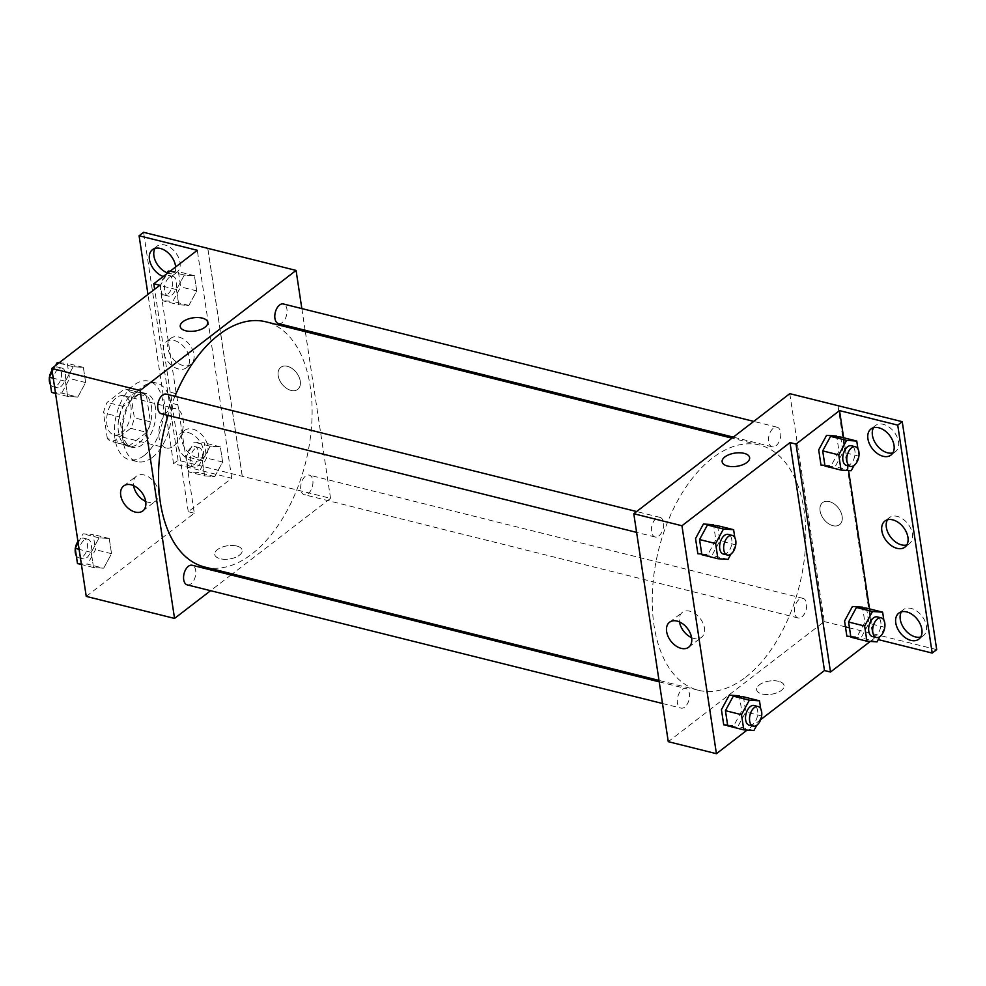 <?xml version="1.0" encoding="UTF-8"?>
<svg xmlns="http://www.w3.org/2000/svg" width="986" height="986" viewBox="0 0 986 986"><rect width="100%" height="100%" fill="white"/><g stroke="black" fill="none" stroke-linecap="round" stroke-linejoin="round"><path stroke-width="0.74" stroke-dasharray="4.93 3.7" d="M173.733 445.931A20.225 11.622 104 0 0 183.322 425.015A20.225 11.622 104 0 0 175.989 408.771A20.225 11.622 104 0 0 159.818 425.582A20.225 11.622 104 0 0 166.19 448.014A20.225 11.622 104 0 0 173.733 445.931M121.561 432.903A20.225 11.622 104 0 0 131.138 411.988A20.225 11.622 104 0 0 123.805 395.743A20.225 11.622 104 0 0 107.634 412.555A20.225 11.622 104 0 0 114.006 434.986A20.225 11.622 104 0 0 121.561 432.903M107.351 438.622L103.456 412.9A27.152 15.603 104 0 1 107.117 402.411L124.729 388.866A27.152 15.603 104 0 1 125.481 389.026A27.152 15.603 104 0 1 130.46 392.12L134.355 417.842A27.152 15.603 104 0 1 130.694 428.318L113.082 441.864A27.152 15.603 104 0 1 112.33 441.716A27.152 15.603 104 0 1 107.351 438.622L123.41 442.628L119.516 416.905L103.456 412.9M130.46 392.12L146.52 396.125L150.402 421.848L134.355 417.842M130.694 428.318L146.741 432.324L129.141 445.882L113.082 441.864M146.741 432.324A27.152 15.603 104 0 0 150.402 421.848M146.52 396.125A27.152 15.603 104 0 0 141.54 393.032A27.152 15.603 104 0 0 140.776 392.872L124.729 388.866M119.516 416.905A27.152 15.603 104 0 1 123.176 406.429L140.776 392.872M123.41 442.628A27.152 15.603 104 0 0 128.39 445.721A27.152 15.603 104 0 0 129.141 445.882M151.462 406.676A27.805 15.973 -76 0 1 145.706 435.072A27.805 15.973 -76 0 1 128.229 446.35A27.805 15.973 -76 0 1 119.466 415.5A27.805 15.973 -76 0 1 141.701 392.403A27.805 15.973 -76 0 1 151.462 406.676M155.48 407.674A27.805 15.973 104 0 0 145.706 393.402A27.805 15.973 104 0 0 123.472 416.511A27.805 15.973 104 0 0 132.247 447.348A27.805 15.973 104 0 0 142.625 444.489A27.805 15.973 104 0 0 155.48 407.674M123.176 406.429L107.117 402.411M144.276 455.446A40.438 23.233 104 0 0 163.442 413.627A40.438 23.233 104 0 0 148.775 381.138A40.438 23.233 104 0 0 116.434 414.749A40.438 23.233 104 0 0 129.178 459.612A40.438 23.233 104 0 0 144.276 455.446M152.312 457.442A40.438 23.233 104 0 0 171.465 415.624A40.438 23.233 104 0 0 156.799 383.147A40.438 23.233 104 0 0 124.458 416.758A40.438 23.233 104 0 0 137.214 461.621A40.438 23.233 104 0 0 152.312 457.442M86.238 596.394L194.291 513.225L177.887 404.815A51.038 29.321 -76 0 0 176.211 393.685L159.818 285.287M103.678 568.207L93.534 567.542L91.242 552.357L99.093 537.838L109.236 538.504L111.529 553.688L103.678 568.207L93.534 567.542L91.242 552.357L99.093 537.838L109.236 538.504L111.529 553.688L103.678 568.207L87.631 564.202L77.475 563.536M77.795 397.075L67.652 396.409L65.359 381.225L73.21 366.706L83.354 367.371L85.646 382.556L77.795 397.075L67.652 396.409L65.359 381.225L73.21 366.706L83.354 367.371L85.646 382.556L77.795 397.075L61.748 393.069L51.592 392.403M236.714 546.034A13.903 6.68 -8.6 0 0 221.85 547.242A13.903 6.68 -8.6 0 0 214.714 554.465A13.903 6.68 -8.6 0 0 229.467 558.988A13.903 6.68 -8.6 0 0 242.211 550.299A13.903 6.68 -8.6 0 0 236.714 546.034M194.291 513.225L188.264 511.722L231.759 478.235L173.561 463.703L178.059 460.24L330.544 498.349L232.351 573.938M231.02 574.961L210.573 590.7M187.241 584.871A10.106 5.805 104 0 0 191.013 583.835A10.106 5.805 104 0 0 195.807 573.371A10.106 5.805 104 0 0 192.134 565.261M308.137 493.678A10.106 5.805 104 0 0 312.932 483.226A10.106 5.805 104 0 0 309.259 475.104A10.106 5.805 104 0 0 301.174 483.51A10.106 5.805 104 0 0 304.366 494.725A10.106 5.805 104 0 0 308.137 493.678M301.839 308.581L305.118 330.236M305.34 331.653L330.544 498.349M278.483 323.593A10.106 5.805 104 0 0 282.255 322.545A10.106 5.805 104 0 0 287.049 312.094A10.106 5.805 104 0 0 283.376 303.971M161.359 413.75A10.106 5.805 104 0 0 165.143 412.703A10.106 5.805 104 0 0 169.925 402.251A10.106 5.805 104 0 0 166.264 394.129M174.941 396.298A126.368 72.607 104 0 0 168.039 415.414M204.706 567.036A126.368 72.607 104 0 0 251.886 554.009A126.368 72.607 104 0 0 311.761 423.314A126.368 72.607 104 0 0 265.912 321.818M300.262 381.126A13.903 9.207 -127.6 0 0 292.25 368.616A13.903 9.207 -127.6 0 0 280.751 367.359A13.903 9.207 -127.6 0 0 281.922 383.985A13.903 9.207 -127.6 0 0 297.71 389.384A13.903 9.207 -127.6 0 0 300.262 381.126A13.903 9.207 52.4 0 1 297.698 389.384A13.903 9.207 52.4 0 1 281.922 383.985A13.903 9.207 52.4 0 1 280.739 367.359A13.903 9.207 52.4 0 1 292.25 368.616A13.903 9.207 52.4 0 1 300.262 381.126M207.763 248.373L242.236 476.312M145.694 501.393A15.739 10.427 -127.6 0 0 155.64 501.061A15.739 10.427 -127.6 0 0 157.082 486.862A15.739 10.427 -127.6 0 0 143.981 474.944A15.739 10.427 -127.6 0 0 136.438 476.115A15.739 10.427 -127.6 0 0 133.578 485.642M236.714 546.022A13.903 6.68 171.4 0 1 242.211 550.299A13.903 6.68 171.4 0 1 229.467 558.976A13.903 6.68 171.4 0 1 214.714 554.452A13.903 6.68 171.4 0 1 221.85 547.23A13.903 6.68 171.4 0 1 236.714 546.022M180.241 326.526L180.241 326.526A13.903 6.68 -8.6 0 0 185.738 330.803A13.903 6.68 -8.6 0 0 200.602 329.595A13.903 6.68 -8.6 0 0 207.738 322.373L207.738 322.373M242.285 476.275L207.824 248.386M177.887 404.815L171.872 403.311A51.038 29.321 104 0 0 170.184 392.194L154.629 289.28M188.264 511.722L171.872 403.311M178.059 460.24L143.586 232.302M173.561 463.703L147.962 294.407M192.664 429.083A16.429 10.883 52.4 0 1 206.345 441.531A16.429 10.883 52.4 0 1 204.841 456.345A16.429 10.883 52.4 0 1 186.194 449.973A16.429 10.883 52.4 0 1 184.801 430.315A16.429 10.883 52.4 0 1 192.664 429.083M155.048 248.398A16.429 10.883 52.4 0 1 156.959 246.217A16.429 10.883 52.4 0 1 164.822 244.984A16.429 10.883 52.4 0 1 178.503 257.432A16.429 10.883 52.4 0 1 176.999 272.247A16.429 10.883 52.4 0 1 167.263 272.875M178.737 337.039A16.429 10.883 52.4 0 1 192.418 349.475A16.429 10.883 52.4 0 1 190.914 364.302A16.429 10.883 52.4 0 1 172.267 357.918A16.429 10.883 52.4 0 1 170.874 338.26A16.429 10.883 52.4 0 1 178.737 337.039M176.211 393.685L170.184 392.194M178.749 304.76L176.457 289.576L184.308 275.057L194.452 275.71L196.744 290.895L188.893 305.426L178.749 304.76L176.457 289.576L184.308 275.057L194.452 275.71L196.744 290.895L188.893 305.426L178.749 304.76L162.69 300.755L160.398 285.558L166.757 273.8M204.632 475.881L202.34 460.696L210.191 446.177L220.334 446.843L222.626 462.027L214.775 476.546L204.632 475.881L202.34 460.696L210.191 446.177L220.334 446.843L222.626 462.027L214.775 476.546L204.632 475.881L188.572 471.875L186.28 456.691L194.131 442.172L204.275 442.837L206.579 458.022L198.728 472.54L188.572 471.875M231.759 478.235L197.299 250.296M188.166 432.546A16.429 10.883 52.4 0 1 201.847 444.994A16.429 10.883 52.4 0 1 200.343 459.809A16.429 10.883 52.4 0 1 181.695 453.437A16.429 10.883 52.4 0 1 180.302 433.778A16.429 10.883 52.4 0 1 188.166 432.546M175.644 266.959A16.429 10.883 52.4 0 1 172.501 275.71A16.429 10.883 52.4 0 1 163.232 276.511M174.239 340.503A16.429 10.883 52.4 0 1 187.919 352.951A16.429 10.883 52.4 0 1 186.416 367.766A16.429 10.883 52.4 0 1 167.768 361.381A16.429 10.883 52.4 0 1 166.375 341.723A16.429 10.883 52.4 0 1 174.239 340.503M745.601 677.246A126.368 72.607 104 0 0 805.476 546.564A126.368 72.607 104 0 0 759.627 445.056A126.368 72.607 104 0 0 658.574 550.077A126.368 72.607 104 0 0 698.421 690.274A126.368 72.607 104 0 0 745.601 677.246M684.728 707.073A10.106 5.805 -76 0 1 680.956 708.108A10.106 5.805 -76 0 1 677.296 699.998A10.106 5.805 -76 0 1 682.078 689.534A10.106 5.805 -76 0 1 685.862 688.499A10.106 5.805 -76 0 1 689.522 696.621A10.106 5.805 -76 0 1 684.728 707.073M775.97 445.795A10.106 5.805 104 0 0 780.764 435.331A10.106 5.805 104 0 0 777.091 427.209A10.106 5.805 104 0 0 769.006 435.615A10.106 5.805 104 0 0 772.198 446.831A10.106 5.805 104 0 0 775.97 445.795M801.852 616.916A10.106 5.805 104 0 0 806.647 606.464A10.106 5.805 104 0 0 802.974 598.342A10.106 5.805 104 0 0 794.889 606.747A10.106 5.805 104 0 0 798.081 617.963A10.106 5.805 104 0 0 801.852 616.916M658.858 535.94A10.106 5.805 104 0 0 663.64 525.489A10.106 5.805 104 0 0 659.979 517.367A10.106 5.805 104 0 0 651.894 525.772A10.106 5.805 104 0 0 655.074 536.988A10.106 5.805 104 0 0 658.858 535.94M789.786 393.66L824.259 621.587L668.262 741.669M842.143 516.393A13.903 9.207 -127.6 0 0 834.131 503.883A13.903 9.207 -127.6 0 0 822.632 502.626A13.903 9.207 -127.6 0 0 823.815 519.252A13.903 9.207 -127.6 0 0 839.591 524.651A13.903 9.207 -127.6 0 0 842.143 516.393A13.903 9.207 52.4 0 1 839.591 524.651A13.903 9.207 52.4 0 1 823.803 519.252A13.903 9.207 52.4 0 1 822.632 502.626A13.903 9.207 52.4 0 1 834.131 503.883A13.903 9.207 52.4 0 1 842.143 516.393M837.952 405.677L872.425 633.616L849.464 627.885M845.458 626.886L824.259 621.587M778.595 681.289A13.903 6.68 -8.6 0 0 763.731 682.497A13.903 6.68 -8.6 0 0 756.607 689.719A13.903 6.68 -8.6 0 0 771.348 694.243A13.903 6.68 -8.6 0 0 784.092 685.566A13.903 6.68 -8.6 0 0 778.595 681.289A13.903 6.68 171.4 0 1 784.092 685.566A13.903 6.68 171.4 0 1 771.348 694.243A13.903 6.68 171.4 0 1 756.607 689.719A13.903 6.68 171.4 0 1 763.731 682.497A13.903 6.68 171.4 0 1 778.595 681.289M936.7 649.614L872.425 633.616M870.256 641.43L874.003 638.546L878.304 639.618M760.724 719.607L747.117 730.071M701.749 553.972L707.985 554.391L715.848 539.86L713.654 525.427M727.619 725.104L733.867 725.511L741.718 710.992L739.537 696.56M722.134 461.781L722.134 461.793A13.903 6.68 -8.6 0 0 727.619 466.058A13.903 6.68 -8.6 0 0 742.495 464.85A13.903 6.68 -8.6 0 0 749.619 457.627L749.619 457.627M691.593 637.659A15.739 10.427 -127.6 0 0 701.539 637.326A15.739 10.427 -127.6 0 0 702.981 623.127A15.739 10.427 -127.6 0 0 689.88 611.209A15.739 10.427 -127.6 0 0 682.337 612.38A15.739 10.427 -127.6 0 0 679.477 621.907M887.474 519.795A16.429 10.883 52.4 0 1 889.372 517.613A16.429 10.883 52.4 0 1 897.235 516.381A16.429 10.883 52.4 0 1 910.916 528.829A16.429 10.883 52.4 0 1 909.412 543.643A16.429 10.883 52.4 0 1 906.812 544.925M873.547 427.739A16.429 10.883 52.4 0 1 875.457 425.558A16.429 10.883 52.4 0 1 894.092 431.942A16.429 10.883 52.4 0 1 895.498 451.6A16.429 10.883 52.4 0 1 892.897 452.882M901.389 611.85A16.429 10.883 52.4 0 1 903.299 609.668A16.429 10.883 52.4 0 1 921.947 616.04A16.429 10.883 52.4 0 1 923.34 635.699A16.429 10.883 52.4 0 1 920.739 636.981M838.001 405.64L872.474 633.579M850.758 636.451L857.007 636.857L864.858 622.339L862.676 607.906M824.888 465.33L831.124 465.737L838.987 451.218L836.794 436.773M843.634 437.759L848.589 470.568M869.516 608.892L874.003 638.546M761.574 716.403L756.792 725.252M760.687 708.712L761.71 715.442M749.2 725.141A10.106 5.805 104 0 0 752.971 724.106A10.106 5.805 104 0 0 757.766 713.654A10.106 5.805 104 0 0 754.093 705.532M743.444 696.806L745.736 711.991L737.885 726.509L727.742 725.856M761.796 716.009L745.736 711.991M753.945 730.527L737.885 726.509M735.692 545.283L730.909 554.12M734.804 537.58L735.827 544.309M723.317 554.021A10.106 5.805 104 0 0 727.089 552.973A10.106 5.805 104 0 0 731.883 542.522A10.106 5.805 104 0 0 728.21 534.4M717.562 525.686L719.854 540.87L712.003 555.389L701.859 554.724M735.913 544.876L719.854 540.87M728.062 559.395L712.003 555.389M884.713 627.762L879.931 636.599M883.826 620.058L884.849 626.788M872.339 636.5A10.106 5.805 104 0 0 876.11 635.452A10.106 5.805 104 0 0 880.905 625.001A10.106 5.805 104 0 0 877.232 616.879M866.583 608.165L868.876 623.349L861.024 637.868L850.881 637.202M884.935 627.355L868.876 623.349M877.084 641.874L861.024 637.868M858.831 456.629L854.049 465.466M857.943 448.926L858.966 455.668M846.456 465.367A10.106 5.805 104 0 0 850.228 464.332A10.106 5.805 104 0 0 855.022 453.868A10.106 5.805 104 0 0 851.349 445.746M840.701 437.032L842.993 452.217L835.142 466.735L824.999 466.07M859.052 456.222L842.993 452.217M851.201 470.741L835.142 466.735M78.14 542.867L83.034 533.833L93.177 534.498L95.482 549.683L87.631 564.202M86.657 557.78A10.106 5.805 104 0 0 91.439 547.329A10.106 5.805 104 0 0 87.779 539.206A10.106 5.805 104 0 0 79.693 547.612A10.106 5.805 104 0 0 82.886 558.828A10.106 5.805 104 0 0 86.657 557.78M99.093 537.838L83.034 533.833M109.236 538.504L93.177 534.498M111.529 553.688L95.482 549.683M93.534 567.542L81.419 564.522M91.242 552.357L79.126 549.338M76.279 555.648A10.106 5.805 104 0 0 78.868 557.817A10.106 5.805 104 0 0 82.639 556.782A10.106 5.805 104 0 0 87.434 546.318A10.106 5.805 104 0 0 83.761 538.208A10.106 5.805 104 0 0 77.931 541.474M75.404 547.945A10.106 5.805 104 0 0 75.269 548.906M59.074 362.823L67.294 363.366L69.599 378.55L61.748 393.069M52.27 371.734L55.66 365.461M60.775 386.648A10.106 5.805 104 0 0 65.569 376.196A10.106 5.805 104 0 0 61.896 368.074A10.106 5.805 104 0 0 53.811 376.479A10.106 5.805 104 0 0 57.003 387.695A10.106 5.805 104 0 0 60.775 386.648M73.21 366.706L58.729 363.094M83.354 367.371L67.294 363.366M85.646 382.556L69.599 378.55M67.652 396.409L55.536 393.389M65.359 381.225L53.244 378.205M50.397 384.515A10.106 5.805 104 0 0 52.985 386.697A10.106 5.805 104 0 0 56.757 385.649A10.106 5.805 104 0 0 61.551 375.198A10.106 5.805 104 0 0 57.878 367.075A10.106 5.805 104 0 0 52.048 370.342M49.522 376.812A10.106 5.805 104 0 0 49.386 377.786M197.755 466.119A10.106 5.805 104 0 0 202.537 455.668A10.106 5.805 104 0 0 198.876 447.545A10.106 5.805 104 0 0 190.791 455.951A10.106 5.805 104 0 0 193.983 467.167A10.106 5.805 104 0 0 197.755 466.119M210.191 446.177L194.131 442.172M220.334 446.843L204.275 442.837M222.626 462.027L206.579 458.022M214.775 476.546L198.728 472.54M202.34 460.696L186.28 456.691M193.737 465.121A10.106 5.805 104 0 0 198.531 454.669A10.106 5.805 104 0 0 194.858 446.547A10.106 5.805 104 0 0 186.773 454.953A10.106 5.805 104 0 0 189.965 466.168A10.106 5.805 104 0 0 193.737 465.121M170.171 271.175L178.392 271.705L180.697 286.889L172.846 301.408L162.69 300.755M171.872 294.999A10.106 5.805 104 0 0 176.667 284.535A10.106 5.805 104 0 0 172.994 276.425A10.106 5.805 104 0 0 164.909 284.818A10.106 5.805 104 0 0 168.101 296.034A10.106 5.805 104 0 0 171.872 294.999M184.308 275.057L169.826 271.433M194.452 275.71L178.392 271.705M196.744 290.895L180.697 286.889M188.893 305.426L172.846 301.408M176.457 289.576L160.398 285.558M167.854 293.988A10.106 5.805 104 0 0 172.649 283.537A10.106 5.805 104 0 0 168.976 275.414A10.106 5.805 104 0 0 160.891 283.82A10.106 5.805 104 0 0 164.083 295.036A10.106 5.805 104 0 0 167.854 293.988M114.006 434.986L166.19 448.014M123.805 395.743L175.989 408.771M145.706 393.402L141.701 392.403M132.247 447.348L128.229 446.35M141.54 393.032L125.481 389.026M128.39 445.721L112.33 441.716M156.799 383.147L148.775 381.138M137.214 461.621L129.178 459.612M142.822 510.921L155.64 501.061M123.632 485.987L136.438 476.115M186.416 367.766L190.914 364.302M166.375 341.723L170.874 338.26M172.501 275.71L176.999 272.247M152.46 249.68L156.959 246.217M200.343 459.809L204.841 456.345M180.302 433.778L184.801 430.315M759.627 445.056L731.982 438.154M698.421 690.274L659.005 680.426M662.493 703.499L680.956 708.108M659.215 681.844L685.862 688.499M777.091 427.209L753.76 421.392M772.198 446.831L733.313 437.131M802.974 598.342L309.259 475.104M798.081 617.963L304.366 494.725M659.979 517.367L636.636 511.549M655.074 536.988L636.611 532.378M688.721 647.186L701.539 637.326M669.531 622.252L682.337 612.38M918.841 639.162L923.34 635.699M898.801 613.132L903.299 609.668M890.999 455.064L895.498 451.6M870.946 429.021L875.457 425.558M904.914 547.119L909.412 543.643M884.873 521.076L889.372 517.613M87.779 539.206L83.761 538.208M82.886 558.828L78.868 557.817M61.896 368.074L57.878 367.075M57.003 387.695L52.985 386.697M198.876 447.545L194.858 446.547M193.983 467.167L189.965 466.168M172.994 276.425L168.976 275.414M168.101 296.034L164.083 295.036"/><path stroke-width="1.48" d="M210.573 590.7L174.547 618.432L86.238 596.394L51.765 368.456L159.818 285.287L153.791 283.783L197.299 250.296L139.088 235.765L143.586 232.302L296.071 270.411L301.839 308.581M232.351 573.938L231.02 574.961M659.215 681.844L192.134 565.261A10.106 5.805 104 0 0 184.062 573.655A10.106 5.805 104 0 0 187.241 584.871L662.493 703.499M305.118 330.236L305.34 331.653M174.547 618.432L140.074 390.493L296.071 270.411M753.76 421.392L283.376 303.971A10.106 5.805 104 0 0 275.291 312.377A10.106 5.805 104 0 0 278.483 323.593L733.313 437.131M636.636 511.549L166.264 394.129A10.106 5.805 104 0 0 158.179 402.534A10.106 5.805 104 0 0 161.359 413.75L636.611 532.378M731.982 438.154L265.912 321.818A126.368 72.607 104 0 0 218.732 334.833A126.368 72.607 104 0 0 174.941 396.298M168.039 415.414A126.368 72.607 104 0 0 204.706 567.036L659.005 680.426M131.163 484.804A15.739 10.427 52.4 0 1 144.276 496.734A15.739 10.427 52.4 0 1 142.822 510.921A15.739 10.427 52.4 0 1 124.963 504.82A15.739 10.427 52.4 0 1 123.632 485.987A15.739 10.427 52.4 0 1 131.163 484.804M140.074 390.493L51.765 368.456M185.738 330.791A13.903 6.68 171.4 0 1 180.241 326.526A13.903 6.68 171.4 0 1 192.997 317.837A13.903 6.68 171.4 0 1 207.738 322.36A13.903 6.68 171.4 0 1 200.602 329.583A13.903 6.68 171.4 0 1 185.738 330.791M133.578 485.642A15.739 10.427 -127.6 0 0 145.694 501.393M207.738 322.373A13.903 6.68 -8.6 0 0 192.997 317.849A13.903 6.68 -8.6 0 0 180.241 326.526M147.962 294.407L139.088 235.765M167.263 272.875A16.429 10.883 52.4 0 1 155.048 248.398M154.629 289.28L153.791 283.783M163.232 276.511A16.429 10.883 52.4 0 1 150.624 263.718A16.429 10.883 52.4 0 1 152.46 249.68A16.429 10.883 52.4 0 1 160.324 248.447A16.429 10.883 52.4 0 1 175.644 266.959M747.117 730.071L716.428 753.698L668.262 741.669L633.788 513.731L789.786 393.66L902.227 421.675L936.7 649.614L932.201 653.077L878.304 639.618M849.464 627.885L845.458 626.886M716.428 753.698L681.955 525.76L790.008 442.591L824.481 670.529L830.495 672.033L870.256 641.43M824.481 670.529L760.724 719.607M713.654 525.427L713.544 524.675L703.4 524.022L695.549 538.541L697.841 553.725L701.749 553.972M739.537 696.56L739.426 695.808L729.283 695.142L721.432 709.661L723.724 724.846L727.619 725.104M677.062 621.069A15.739 10.427 52.4 0 1 690.163 633A15.739 10.427 52.4 0 1 688.721 647.186A15.739 10.427 52.4 0 1 670.862 641.085A15.739 10.427 52.4 0 1 669.531 622.252A15.739 10.427 52.4 0 1 677.062 621.069M681.955 525.76L633.788 513.731M727.619 466.058A13.903 6.68 171.4 0 1 722.134 461.781A13.903 6.68 171.4 0 1 734.878 453.104A13.903 6.68 171.4 0 1 749.619 457.627A13.903 6.68 171.4 0 1 742.495 464.85A13.903 6.68 171.4 0 1 727.619 466.058M790.008 442.591L796.022 444.094L839.53 410.607L897.728 425.139L902.227 421.675M749.619 457.627A13.903 6.68 -8.6 0 0 734.878 453.104A13.903 6.68 -8.6 0 0 722.134 461.793M679.477 621.907A15.739 10.427 -127.6 0 0 691.593 637.659M897.728 425.139L932.201 653.077M906.812 544.925A16.429 10.883 52.4 0 1 890.765 537.271A16.429 10.883 52.4 0 1 887.474 519.795M892.897 452.882A16.429 10.883 52.4 0 1 887.622 452.82A16.429 10.883 52.4 0 1 874.902 442.27A16.429 10.883 52.4 0 1 873.547 427.739M920.739 636.981A16.429 10.883 52.4 0 1 915.464 636.931A16.429 10.883 52.4 0 1 902.745 626.381A16.429 10.883 52.4 0 1 901.389 611.85M796.022 444.094L830.495 672.033M862.676 607.906L862.565 607.154L852.422 606.489L844.571 621.007L846.863 636.204L850.758 636.451M836.794 436.773L836.683 436.034L826.539 435.368L818.688 449.887L820.981 465.072L824.888 465.33M839.53 410.607L843.634 437.759M848.589 470.568L869.516 608.892M892.737 519.844A16.429 10.883 52.4 0 1 906.417 532.292A16.429 10.883 52.4 0 1 904.914 547.119A16.429 10.883 52.4 0 1 886.266 540.735A16.429 10.883 52.4 0 1 884.873 521.076A16.429 10.883 52.4 0 1 892.737 519.844M883.123 456.284A16.429 10.883 52.4 0 1 869.442 443.848A16.429 10.883 52.4 0 1 870.946 429.021A16.429 10.883 52.4 0 1 889.594 435.405A16.429 10.883 52.4 0 1 890.999 455.064A16.429 10.883 52.4 0 1 883.123 456.284M910.965 640.395A16.429 10.883 52.4 0 1 897.285 627.946A16.429 10.883 52.4 0 1 898.801 613.132A16.429 10.883 52.4 0 1 917.436 619.504A16.429 10.883 52.4 0 1 918.841 639.162A16.429 10.883 52.4 0 1 910.965 640.395M756.792 725.252L753.945 730.527L743.789 729.862L741.497 714.677L749.348 700.159L759.491 700.824L760.687 708.712M761.71 715.442L761.574 716.403M758.111 706.531L754.093 705.532A10.106 5.805 104 0 0 746.008 713.938A10.106 5.805 104 0 0 749.2 725.141L753.205 726.152A10.106 5.805 104 0 0 756.989 725.104A10.106 5.805 104 0 0 761.771 714.653A10.106 5.805 104 0 0 758.111 706.531A10.106 5.805 104 0 0 750.026 714.936A10.106 5.805 104 0 0 753.205 726.152M749.348 700.159L733.288 696.141L743.444 696.806L759.491 700.824M743.789 729.862L727.742 725.856L725.437 710.672L733.288 696.141M741.497 714.677L725.437 710.672M730.909 554.12L728.062 559.395L717.907 558.729L715.614 543.545L723.465 529.026L733.621 529.692L734.804 537.58M735.827 544.309L735.692 545.283M732.228 535.398L728.21 534.4A10.106 5.805 104 0 0 720.125 542.805A10.106 5.805 104 0 0 723.317 554.021L727.335 555.019A10.106 5.805 104 0 0 731.107 553.984A10.106 5.805 104 0 0 735.889 543.52A10.106 5.805 104 0 0 732.228 535.398A10.106 5.805 104 0 0 724.143 543.804A10.106 5.805 104 0 0 727.335 555.019M723.465 529.026L707.418 525.02L717.562 525.686L733.621 529.692M717.907 558.729L701.859 554.724L699.555 539.539L707.418 525.02M715.614 543.545L699.555 539.539M879.931 636.599L877.084 641.874L866.928 641.208L864.636 626.024L872.487 611.505L882.63 612.17L883.826 620.058M884.849 626.788L884.713 627.762M881.25 617.877L877.232 616.879A10.106 5.805 104 0 0 869.147 625.284A10.106 5.805 104 0 0 872.339 636.5L876.344 637.498A10.106 5.805 104 0 0 880.128 636.451A10.106 5.805 104 0 0 884.91 625.999A10.106 5.805 104 0 0 881.25 617.877A10.106 5.805 104 0 0 873.165 626.283A10.106 5.805 104 0 0 876.344 637.498M872.487 611.505L856.427 607.499L866.583 608.165L882.63 612.17M866.928 641.208L850.881 637.202L848.576 622.018L856.427 607.499M864.636 626.024L848.576 622.018M854.049 465.466L851.201 470.741L841.046 470.075L838.753 454.891L846.604 440.372L856.76 441.038L857.943 448.926M858.966 455.668L858.831 456.629M855.367 446.757L851.349 445.746A10.106 5.805 104 0 0 843.264 454.152A10.106 5.805 104 0 0 846.456 465.367L850.474 466.366A10.106 5.805 104 0 0 854.246 465.33A10.106 5.805 104 0 0 859.028 454.879A10.106 5.805 104 0 0 855.367 446.757A10.106 5.805 104 0 0 847.282 455.15A10.106 5.805 104 0 0 850.474 466.366M846.604 440.372L830.557 436.367L840.701 437.032L856.76 441.038M841.046 470.075L824.999 466.07L822.694 450.885L830.557 436.367M838.753 454.891L822.694 450.885M81.419 564.522L77.475 563.536L75.182 548.352L78.14 542.867M79.126 549.338L75.182 548.352M77.931 541.474A10.106 5.805 104 0 0 75.404 547.945M75.269 548.906A10.106 5.805 104 0 0 76.279 555.648M55.66 365.461L57.151 362.7L59.074 362.823M55.536 393.389L51.592 392.403L49.3 377.219L52.27 371.734M58.729 363.094L57.151 362.7M53.244 378.205L49.3 377.219M52.048 370.342A10.106 5.805 104 0 0 49.522 376.812M49.386 377.786A10.106 5.805 104 0 0 50.397 384.515M166.757 273.8L168.249 271.039L170.171 271.175M169.826 271.433L168.249 271.039"/></g></svg>
